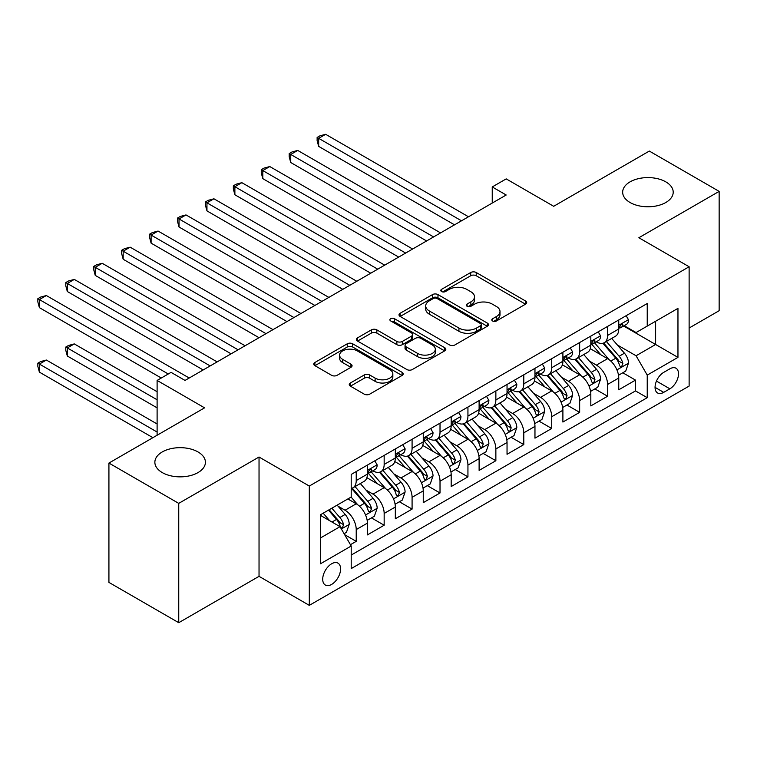 <?xml version="1.0" encoding="UTF-8"?>
<svg xmlns="http://www.w3.org/2000/svg" width="757" height="757" viewBox="0 0 757 757"><rect width="100%" height="100%" fill="white"/><g stroke="black" fill="none" stroke-linecap="round" stroke-linejoin="round"><path stroke-width="1.14" d="M492.589 320.987A2.716 1.571 0 0 0 496.431 320.987L525.557 304.163A3.88 2.243 0 0 0 526.692 302.582A3.88 2.243 0 0 0 525.557 301.002L476.219 272.511A3.88 2.243 0 0 0 470.731 272.511L441.605 289.325A2.716 1.571 0 0 0 440.811 290.442A2.716 1.571 0 0 0 441.605 291.549A2.716 1.571 0 0 0 445.447 291.549L449.213 289.373A12.405 7.163 0 0 1 466.757 289.373L470.873 291.748A12.405 7.163 0 0 1 474.507 296.81A12.405 7.163 0 0 1 470.873 301.873L467.097 304.049A2.716 1.571 0 0 0 466.303 305.156A2.716 1.571 0 0 0 467.097 306.263A2.716 1.571 0 0 0 470.939 306.263L474.705 304.087A12.405 7.163 0 0 1 492.249 304.087L496.365 306.462A12.405 7.163 0 0 1 499.998 311.524A12.405 7.163 0 0 1 496.365 316.587L492.589 318.763A2.716 1.571 0 0 0 491.795 319.88A2.716 1.571 0 0 0 492.589 320.987L492.589 318.763M198.012 451.948A25.274 14.591 0 0 0 170.467 448.778A25.274 14.591 0 0 0 154.863 462.262A25.274 14.591 0 0 0 162.272 472.586A25.274 14.591 0 0 0 189.818 475.746A25.274 14.591 0 0 0 205.421 462.262A25.274 14.591 0 0 0 198.012 451.948M665.81 181.869A25.274 14.591 0 0 0 638.265 178.699A25.274 14.591 0 0 0 622.661 192.183A25.274 14.591 0 0 0 630.061 202.507A25.274 14.591 0 0 0 657.606 205.667A25.274 14.591 0 0 0 673.21 192.183A25.274 14.591 0 0 0 665.81 181.869M331.651 584.404A12.642 7.296 120 0 0 339.912 573.267A12.642 7.296 120 0 0 337.972 563.142A12.642 7.296 120 0 0 331.651 563.766A12.642 7.296 120 0 0 323.39 574.904A12.642 7.296 120 0 0 325.33 585.029A12.642 7.296 120 0 0 331.651 584.404M350.387 382.985A3.88 2.243 0 0 0 349.251 384.565A3.88 2.243 0 0 0 350.387 386.146L364.231 394.142A3.88 2.243 0 0 0 369.719 394.142L402.062 375.463A3.88 2.243 0 0 0 403.197 373.882A3.88 2.243 0 0 0 402.062 372.302L352.715 343.81A3.88 2.243 0 0 0 347.236 343.81L314.893 362.489A3.88 2.243 0 0 0 313.758 364.07A3.88 2.243 0 0 0 314.893 365.65L331.613 375.311A3.88 2.243 0 0 0 337.092 375.311L350.936 367.315A3.88 2.243 0 0 0 352.071 365.735A3.88 2.243 0 0 0 350.936 364.155L342.647 359.367A10.371 5.99 0 0 1 339.609 355.128A10.371 5.99 0 0 1 346.006 349.602A10.371 5.99 0 0 1 357.313 350.898L389.798 369.653A10.371 5.99 0 0 1 392.836 373.882A10.371 5.99 0 0 1 386.43 379.418A10.371 5.99 0 0 1 375.131 378.122L369.719 374.989A3.88 2.243 0 0 0 364.231 374.989L350.387 382.985L350.387 386.146M689.125 328.036L719.15 310.701L719.15 191.379L649.326 151.069L553.679 206.292L506.196 178.889L492.239 186.941L506.196 195.003L185.03 380.43L171.063 372.368L157.106 380.43L157.106 435.256M178.747 503.377L178.747 622.699L259.036 576.342L259.036 457.02L178.747 503.377L108.923 463.066L204.579 407.843L157.106 380.43M259.036 457.02L309.31 486.051L689.125 266.757L689.125 386.079L309.31 605.363L309.31 486.051M719.15 191.379L638.861 237.736L689.125 266.757M449.488 344.918A3.88 2.243 0 0 0 454.966 344.918L487.319 326.248A3.88 2.243 0 0 0 488.454 324.658A3.88 2.243 0 0 0 487.319 323.078L437.972 294.596A3.88 2.243 0 0 0 432.493 294.596L400.141 313.266A3.88 2.243 0 0 0 399.005 314.846A3.88 2.243 0 0 0 400.141 316.435L449.488 344.918M391.766 321.574A2.716 1.571 0 0 1 394.52 321.952L394.52 318.725L444.69 347.69A3.88 2.243 0 0 1 445.826 349.27A3.88 2.243 0 0 1 444.69 350.86L412.338 369.53A3.88 2.243 0 0 1 406.859 369.53L357.512 341.047L357.512 337.877A3.88 2.243 0 0 0 356.377 339.458A3.88 2.243 0 0 0 357.512 341.047M357.512 337.877L371.356 329.882A3.88 2.243 0 0 1 376.844 329.882L396.857 341.435A3.88 2.243 0 0 0 402.336 341.435L411.524 336.136A3.88 2.243 0 0 0 412.66 334.556A3.88 2.243 0 0 0 411.524 332.976L390.688 320.94A2.716 1.571 0 0 1 389.893 319.833A2.716 1.571 0 0 1 391.568 318.385A2.716 1.571 0 0 1 394.52 318.725M178.747 622.699L108.923 582.388L108.923 463.066M350.434 544.699L356.225 541.35L344.634 534.66M338.048 506.187L345.06 510.237A15.802 9.122 60 0 1 356.225 529.578L367.4 523.134L367.4 534.906L384.159 525.226L371.45 517.892M365.972 490.063L372.983 494.113A15.802 9.122 60 0 1 384.159 513.454L395.324 507.01L395.324 518.782L412.082 509.101L399.374 501.768M393.895 473.939L400.917 477.989A15.802 9.122 60 0 1 412.082 497.33L423.258 490.886L423.258 502.657L440.016 492.977L427.308 485.644M421.829 457.815L428.841 461.865A15.802 9.122 60 0 1 440.016 481.206L451.181 474.762L451.181 486.533L467.94 476.853L455.231 469.52M449.753 441.691L456.764 445.741A15.802 9.122 60 0 1 467.94 465.082L479.115 458.638L479.115 470.409L495.863 460.729L483.155 453.396M477.686 425.566L484.698 429.616A15.802 9.122 60 0 1 495.863 448.958L507.039 442.514L507.039 454.285L523.797 444.605L511.089 437.272M505.61 409.442L512.621 413.492A15.802 9.122 60 0 1 523.797 432.834L534.962 426.39L534.962 438.161L551.721 428.481L539.012 421.147M533.543 393.318L540.555 397.368A15.802 9.122 60 0 1 551.721 416.71L562.896 410.266L562.896 422.037L579.654 412.357L566.946 405.023M561.467 377.194L568.479 381.244A15.802 9.122 60 0 1 579.654 400.585L590.82 394.142L590.82 405.913L607.578 396.233L607.578 384.461A15.802 9.122 -120 0 0 596.402 365.12L589.391 361.07M594.87 388.899L607.578 396.233M367.4 523.134A15.802 9.122 -120 0 0 356.225 503.784L347.851 498.948M395.324 507.01A15.802 9.122 -120 0 0 384.159 487.659L366.88 477.686M423.258 490.886A15.802 9.122 -120 0 0 412.082 471.535L394.813 461.562M451.181 474.762A15.802 9.122 -120 0 0 440.016 455.411L422.737 445.438M479.115 458.638A15.802 9.122 -120 0 0 467.94 439.287L450.67 429.314M507.039 442.514A15.802 9.122 -120 0 0 495.863 423.163L478.594 413.19M534.962 426.39A15.802 9.122 -120 0 0 523.797 407.039L506.528 397.065M562.896 410.266A15.802 9.122 -120 0 0 551.721 390.915L534.451 380.941M590.82 394.142A15.802 9.122 -120 0 0 579.654 374.791L562.375 364.817M669.86 368.829L663.709 372.378A12.244 7.068 120 0 0 655.713 383.165A12.244 7.068 120 0 0 657.587 392.978A12.244 7.068 120 0 0 663.709 392.363L669.86 388.824A12.244 7.068 120 0 0 677.856 378.027A12.244 7.068 120 0 0 675.982 368.224A12.244 7.068 120 0 0 669.86 368.829M320.476 537.962L340.025 526.683L351.201 546.024L351.201 568.602L647.235 397.69L647.235 375.112L636.069 355.762L617.324 344.946M351.201 546.024L320.476 563.766L320.476 514.751L351.201 497.008L351.201 474.44L647.235 303.519L647.235 326.097L677.96 308.364L677.96 357.38L647.235 375.112M372.841 470.807L372.983 470.892A15.802 9.122 60 0 0 380.885 471.677L392.05 465.224A15.802 9.122 -120 0 0 395.324 457.994L395.324 448.958M400.765 454.683L400.917 454.768A15.802 9.122 60 0 0 408.808 455.553L419.984 449.1A15.802 9.122 -120 0 0 423.258 441.87L423.258 432.834M428.689 438.558L428.841 438.644A15.802 9.122 60 0 0 436.742 439.429L447.907 432.976A15.802 9.122 -120 0 0 451.181 425.746L451.181 416.71M456.622 422.434L456.764 422.52A15.802 9.122 60 0 0 464.666 423.305L475.841 416.852A15.802 9.122 -120 0 0 479.115 409.622L479.115 400.585M484.546 406.31L484.698 406.395A15.802 9.122 60 0 0 492.599 407.181L503.765 400.727A15.802 9.122 -120 0 0 507.039 393.498L507.039 384.461M512.48 390.186L512.621 390.271A15.802 9.122 60 0 0 520.523 391.057L531.698 384.603A15.802 9.122 -120 0 0 534.962 377.374L534.962 368.337M540.403 374.062L540.555 374.147A15.802 9.122 60 0 0 548.447 374.933L559.622 368.479A15.802 9.122 -120 0 0 562.896 361.25L562.896 352.213M568.337 357.938L568.479 358.023A15.802 9.122 60 0 0 576.38 358.809L587.546 352.355A15.802 9.122 -120 0 0 590.82 345.126L590.82 336.089M351.201 555.061L635.502 390.915L635.502 380.109L618.753 389.789L618.753 378.017A15.802 9.122 -120 0 0 607.578 358.667L590.309 348.693M596.261 341.814L596.402 341.899A15.802 9.122 -120 0 0 604.304 342.684A15.802 9.122 -120 0 0 607.578 335.446L607.578 326.418M604.304 342.684L615.479 336.231A15.802 9.122 -120 0 0 618.753 329.002L618.753 319.965M356.225 471.535L356.225 480.563A15.802 9.122 60 0 1 352.951 487.801A15.802 9.122 60 0 1 351.201 488.435M352.951 487.801L364.126 481.348A15.802 9.122 -120 0 0 367.4 474.119L367.4 465.082M384.159 455.411L384.159 464.438A15.802 9.122 60 0 1 380.885 471.677M412.082 439.287L412.082 448.314A15.802 9.122 60 0 1 408.808 455.553M440.016 423.163L440.016 432.19A15.802 9.122 60 0 1 436.742 439.429M467.94 407.039L467.94 416.066A15.802 9.122 60 0 1 464.666 423.305M495.863 390.915L495.863 399.942A15.802 9.122 60 0 1 492.599 407.181M523.797 374.791L523.797 383.818A15.802 9.122 60 0 1 520.523 391.057M551.721 358.667L551.721 367.694A15.802 9.122 60 0 1 548.447 374.933M579.654 342.543L579.654 351.57A15.802 9.122 60 0 1 576.38 358.809M579.654 400.585L579.654 412.357M551.721 416.71L551.721 428.481M523.797 432.834L523.797 444.605M495.863 448.958L495.863 460.729M467.94 465.082L467.94 476.853M440.016 481.206L440.016 492.977M412.082 497.33L412.082 509.101M384.159 513.454L384.159 525.226M356.225 529.578L356.225 541.35M340.025 526.683L320.476 515.394M636.069 355.762L655.619 344.482L655.619 321.261L677.96 308.364M623.626 326.012L677.96 357.38M624.184 325.69L636.069 332.55L647.235 326.097M259.036 576.342L309.31 605.363M492.239 186.941L492.239 203.065M622.803 372.775L635.502 380.109M635.502 390.915L647.235 397.69M493.678 321.365L496.365 319.814A12.405 7.163 0 0 0 499.998 314.751L499.998 311.524M474.507 296.81L474.507 300.037A12.405 7.163 0 0 1 470.873 305.099L468.186 306.651M525.509 304.2L476.219 275.737A3.88 2.243 0 0 0 470.731 275.737L442.694 291.928M487.262 326.276L437.972 297.813A3.88 2.243 0 0 0 432.493 297.813L400.198 316.464M480.468 325.775A2.716 1.571 0 0 0 481.263 324.658A2.716 1.571 0 0 0 480.468 323.551L437.149 298.551A2.716 1.571 0 0 0 433.316 298.551L429.342 300.841A12.405 7.163 0 0 0 425.708 305.904A12.405 7.163 0 0 0 429.342 310.976L458.941 328.065A12.405 7.163 0 0 0 476.484 328.065L480.468 325.775L480.468 328.992A2.716 1.571 0 0 0 481.263 327.885L481.263 324.658M425.708 305.904L425.708 309.13A12.405 7.163 0 0 0 429.342 314.193L429.342 310.976M480.468 328.992L476.484 331.292A12.405 7.163 0 0 1 458.941 331.292L429.342 314.193M357.569 341.076L371.356 333.108L371.356 329.882M412.66 334.556L412.66 337.783A3.88 2.243 0 0 1 411.524 339.363L402.336 344.662A3.88 2.243 0 0 1 396.857 344.662L376.844 333.108A3.88 2.243 0 0 0 371.356 333.108M394.52 321.952L444.633 350.888M417.618 353.424A10.371 5.99 0 0 0 428.916 354.73A10.371 5.99 0 0 0 435.322 349.195A10.371 5.99 0 0 0 432.285 344.965L420.845 338.351A3.88 2.243 0 0 0 415.356 338.351L406.178 343.659A3.88 2.243 0 0 0 405.042 345.239A3.88 2.243 0 0 0 406.178 346.82L417.618 353.424L417.618 356.651A10.371 5.99 0 0 0 428.916 357.947A10.371 5.99 0 0 0 435.322 352.421L435.322 349.195M405.042 345.239L405.042 348.466A3.88 2.243 0 0 0 406.178 350.046L406.178 346.82M417.618 356.651L406.178 350.046M392.836 373.882L392.836 377.109A10.371 5.99 0 0 1 386.43 382.645A10.371 5.99 0 0 1 375.131 381.339L369.719 378.216A3.88 2.243 0 0 0 364.231 378.216L350.444 386.184M339.609 355.128L339.609 358.354A10.371 5.99 0 0 0 342.647 362.584L342.647 359.367M350.888 367.344L342.647 362.584M402.014 375.5L352.715 347.037A3.88 2.243 0 0 0 347.236 347.037L314.94 365.688M618.516 375.254L625.727 371.081L628.518 363.019A10.466 6.047 -120 0 0 624.449 353.197L611.684 338.417M609.13 359.689L594.548 342.807M600.831 354.768L592.371 344.974A25.076 14.478 -120 0 0 591.586 344.094M318.669 210.891L398.674 257.087L262.811 178.643L262.811 170.58L269.795 166.549L412.641 249.025M602.884 343.252L615.791 358.193A10.466 6.047 60 0 1 619.519 365.404L620.286 366.643L621.696 366.445L622.869 363.464A10.466 6.047 -120 0 0 619.141 356.254L606.376 341.483M603.641 343.006L617.513 359.064A5.327 3.075 60 0 1 618.857 361.146L622.869 363.464M626.153 315.697L628.518 319.804A10.466 6.047 60 0 1 626.361 324.441L621.052 327.497A10.466 6.047 -120 0 0 622.869 325.094L622.651 324.166L621.346 324.422L619.519 327.024A10.466 6.047 60 0 1 618.753 328.519M461.515 220.807L318.669 138.332L325.642 134.301L468.498 216.776M619.103 327.989L619.141 327.989A10.466 6.047 -120 0 0 621.052 327.497M454.531 224.838L318.669 146.394L318.669 138.332L317.126 137.443L319.918 135.834L325.642 134.301M318.669 146.394L317.126 140.67L317.126 137.443M590.583 391.378L597.803 387.206L600.594 379.143A10.466 6.047 -120 0 0 596.516 369.321L583.761 354.541M581.206 375.813L566.615 358.932M572.907 370.892L564.438 361.098A25.076 14.478 -120 0 0 563.662 360.218M290.735 227.015L370.75 273.211L234.878 194.767L234.878 186.705L241.862 182.674L384.717 265.149M574.951 359.376L587.858 374.318A10.466 6.047 60 0 1 591.596 381.528L592.353 382.768L593.772 382.569L594.945 379.588A10.466 6.047 -120 0 0 591.217 372.378L578.452 357.607M575.717 359.13L589.58 375.188A5.327 3.075 60 0 1 590.924 377.27L594.945 379.588M562.659 407.493L569.879 403.33L572.671 395.268A10.466 6.047 -120 0 0 568.592 385.445L555.827 370.665M553.272 391.937L538.691 375.056M544.974 387.016L536.514 377.223A25.076 14.478 -120 0 0 535.729 376.343M262.811 243.139L342.817 289.335L206.954 210.891L206.954 202.829L213.938 198.798L356.784 281.273M547.027 375.5L559.934 390.442A10.466 6.047 60 0 1 563.662 397.652L564.429 398.892L565.839 398.693L567.021 395.712A10.466 6.047 -120 0 0 563.284 388.502L550.528 373.731M547.784 375.254L561.656 391.312A5.327 3.075 60 0 1 563 393.394L567.021 395.712M534.735 423.617L541.946 419.454L544.737 411.392A10.466 6.047 -120 0 0 540.668 401.57L527.903 386.789M525.349 408.061L510.767 391.18M517.05 403.14L508.581 393.347A25.076 14.478 -120 0 0 507.805 392.467M234.878 259.263L314.893 305.459L179.021 227.015L179.021 218.953L186.004 214.922L328.86 297.397M519.103 391.624L532.01 406.566A10.466 6.047 60 0 1 535.738 413.776L536.495 415.016L537.915 414.817L539.088 411.836A10.466 6.047 -120 0 0 535.36 404.626L522.595 389.855M519.86 391.378L533.723 407.436A5.327 3.075 60 0 1 535.067 409.518L539.088 411.836M506.802 439.741L514.022 435.578L516.813 427.516A10.466 6.047 -120 0 0 512.735 417.694L499.98 402.913M497.415 424.185L482.834 407.304M489.117 419.264L480.657 409.471A25.076 14.478 -120 0 0 479.881 408.591M206.954 275.387L286.969 321.583L151.097 243.139L151.097 235.077L158.081 231.046L300.926 313.521M491.17 407.749L504.077 422.69A10.466 6.047 60 0 1 507.805 429.9L508.572 431.14L509.981 430.941L511.164 427.96A10.466 6.047 -120 0 0 507.427 420.75L494.671 405.979M491.927 407.503L505.799 423.56A5.327 3.075 60 0 1 507.143 425.642L511.164 427.96M598.219 331.821L600.594 335.928A10.466 6.047 60 0 1 598.427 340.565L593.119 343.621A10.466 6.047 -120 0 0 594.945 341.218L594.728 340.29L593.412 340.546L591.596 343.148A10.466 6.047 60 0 1 590.82 344.643M433.591 236.932L290.735 154.456L297.719 150.425L440.574 232.901M591.17 344.113L591.217 344.113A10.466 6.047 -120 0 0 593.119 343.621M426.607 240.963L290.735 162.518L290.735 154.456L289.202 153.567L291.994 151.958L297.719 150.425M290.735 162.518L289.202 156.794L289.202 153.567M570.295 347.946L572.671 352.052A10.466 6.047 60 0 1 570.504 356.689L565.195 359.745A10.466 6.047 -120 0 0 567.021 357.342L566.794 356.415L565.488 356.67L563.662 359.272A10.466 6.047 60 0 1 562.896 360.767M405.657 253.056L261.269 169.691L264.07 168.082L269.795 166.549M563.246 360.237L563.284 360.237A10.466 6.047 -120 0 0 565.195 359.745M262.811 178.643L261.269 172.918L261.269 169.691M542.362 364.07L544.737 368.176A10.466 6.047 60 0 1 542.57 372.813L537.262 375.869A10.466 6.047 -120 0 0 539.088 373.466L538.87 372.539L537.565 372.794L535.738 375.396A10.466 6.047 60 0 1 534.962 376.891M377.734 269.18L233.345 185.815L236.137 184.206L241.862 182.674M535.313 376.361L535.36 376.361A10.466 6.047 -120 0 0 537.262 375.869M234.878 194.767L233.345 189.042L233.345 185.815M514.438 380.194L516.813 384.301A10.466 6.047 60 0 1 514.646 388.937L509.338 391.994A10.466 6.047 -120 0 0 511.164 389.59L510.937 388.663L509.631 388.918L507.805 391.52A10.466 6.047 60 0 1 507.039 393.015M349.8 285.304L205.421 201.939L208.213 200.331L213.938 198.798M507.389 392.486L507.427 392.486A10.466 6.047 -120 0 0 509.338 391.994M206.954 210.891L205.421 205.166L205.421 201.939M478.878 455.865L486.089 451.702L488.88 443.64A10.466 6.047 -120 0 0 484.811 433.818L472.046 419.037M469.491 440.309L454.91 423.428M461.193 435.389L452.724 425.595A25.076 14.478 -120 0 0 451.948 424.715M179.021 291.511L259.036 337.707L123.173 259.263L123.173 251.201L130.147 247.17L273.003 329.645M463.246 423.873L476.153 438.814A10.466 6.047 60 0 1 479.881 446.024L480.648 447.264L482.058 447.065L483.231 444.085A10.466 6.047 -120 0 0 479.503 436.874L466.738 422.103M464.003 423.627L477.875 439.685A5.327 3.075 60 0 1 479.219 441.766L483.231 444.085M486.514 396.318L488.88 400.425A10.466 6.047 60 0 1 486.713 405.061L481.414 408.118A10.466 6.047 -120 0 0 483.231 405.714L483.013 404.787L481.707 405.042L479.881 407.645A10.466 6.047 60 0 1 479.115 409.14M321.876 301.428L177.488 218.063L180.28 216.455L186.004 214.922M479.455 408.61L479.503 408.61A10.466 6.047 -120 0 0 481.414 408.118M179.021 227.015L177.488 221.29L177.488 218.063M450.945 471.99L458.165 467.826L460.956 459.764A10.466 6.047 -120 0 0 456.878 449.932L444.122 435.161M441.568 456.433L426.976 439.552M433.259 451.513L424.8 441.719A25.076 14.478 -120 0 0 424.024 440.839M151.097 307.635L231.112 353.831L95.24 275.387L95.24 267.325L102.223 263.294L245.079 345.769M435.313 439.997L448.22 454.938A10.466 6.047 60 0 1 451.957 462.149L452.714 463.388L454.134 463.189L455.307 460.209A10.466 6.047 -120 0 0 451.569 452.998L438.814 438.227M436.079 439.751L449.942 455.809A5.327 3.075 60 0 1 451.286 457.89L455.307 460.209M458.581 412.442L460.956 416.549A10.466 6.047 60 0 1 458.789 421.185L453.481 424.242A10.466 6.047 -120 0 0 455.307 421.838L455.089 420.911L453.774 421.166L451.957 423.769A10.466 6.047 60 0 1 451.181 425.264M293.953 317.552L149.564 234.187L152.356 232.579L158.081 231.046M451.532 424.734L451.569 424.734A10.466 6.047 -120 0 0 453.481 424.242M151.097 243.139L149.564 237.414L149.564 234.187M423.021 488.114L430.241 483.95L433.032 475.888A10.466 6.047 -120 0 0 428.954 466.057L416.189 451.286M413.634 472.557L399.053 455.676M405.336 467.637L396.876 457.843A25.076 14.478 -120 0 0 396.091 456.963M123.173 323.759L203.179 369.955L67.316 291.511L67.316 283.449L74.3 279.418L217.145 361.893M407.389 456.121L420.296 471.062A10.466 6.047 60 0 1 424.024 478.273L424.791 479.512L426.2 479.313L427.374 476.333A10.466 6.047 -120 0 0 423.646 469.122L410.89 454.351M408.146 455.875L422.018 471.933A5.327 3.075 60 0 1 423.362 474.014L427.374 476.333M430.657 428.566L433.032 432.673A10.466 6.047 60 0 1 430.865 437.309L425.557 440.366A10.466 6.047 -120 0 0 427.374 437.962L427.156 437.035L425.85 437.291L424.024 439.893A10.466 6.047 60 0 1 423.258 441.388M266.019 333.676L121.631 250.312L124.422 248.703L130.147 247.17M423.608 440.858L423.646 440.858A10.466 6.047 -120 0 0 425.557 440.366M123.173 259.263L121.631 253.538L121.631 250.312M395.088 504.238L402.308 500.074L405.099 492.012A10.466 6.047 -120 0 0 401.021 482.181L388.265 467.41M385.71 488.681L371.119 471.8M377.412 483.761L368.943 473.967A25.076 14.478 -120 0 0 368.167 473.087M95.24 339.884L161.288 378.017L39.383 307.635L39.383 299.573L46.366 295.542L189.222 378.017M379.456 472.245L392.363 487.186A10.466 6.047 60 0 1 396.1 494.397L396.857 495.636L398.277 495.438L399.45 492.457A10.466 6.047 -120 0 0 395.722 485.246L382.957 470.476M380.222 471.999L394.085 488.057A5.327 3.075 60 0 1 395.428 490.139L399.45 492.457M402.724 444.69L405.099 448.797A10.466 6.047 60 0 1 402.932 453.434L397.624 456.49A10.466 6.047 -120 0 0 399.45 454.086L399.232 453.159L397.917 453.415L396.1 456.017A10.466 6.047 60 0 1 395.324 457.512M238.095 349.8L93.707 266.436L96.499 264.827L102.223 263.294M395.674 456.982L395.722 456.982A10.466 6.047 -120 0 0 397.624 456.49M95.24 275.387L93.707 269.662L93.707 266.436M367.164 520.362L374.384 516.198L377.175 508.136A10.466 6.047 -120 0 0 373.097 498.305L360.332 483.534M357.777 504.805L351.097 497.065M349.479 499.885L348.39 498.626M157.106 391.719L74.3 343.915L67.316 347.946L67.316 356.008L157.106 407.843M351.532 488.369L364.439 503.31A10.466 6.047 60 0 1 368.167 510.521L368.933 511.76L370.343 511.562L371.526 508.581A10.466 6.047 -120 0 0 367.788 501.371L355.033 486.6M352.289 488.123L366.161 504.181A5.327 3.075 60 0 1 367.505 506.263L371.526 508.581M67.316 356.008L65.774 350.283L65.774 347.056L157.106 399.781M65.774 347.056L68.575 345.447L74.3 343.915M374.8 460.814L377.175 464.921A10.466 6.047 60 0 1 375.008 469.558L369.7 472.614A10.466 6.047 -120 0 0 371.526 470.211L371.299 469.283L369.993 469.539L368.167 472.141A10.466 6.047 60 0 1 367.4 473.627M210.162 365.924L65.774 282.56L68.575 280.951L74.3 279.418M367.751 473.106L367.788 473.106A10.466 6.047 -120 0 0 369.7 472.614M67.316 291.511L65.774 285.786L65.774 282.56M344.075 533.694L346.451 532.322L349.242 524.26A10.466 6.047 -120 0 0 345.173 514.429L337.139 505.127M329.636 520.684L323.173 513.189M321.555 516.009L320.476 514.769M157.106 423.967L46.366 360.039L39.383 364.07L39.383 372.132L152.914 437.678M328.481 510.133L336.515 519.434A10.466 6.047 60 0 1 340.243 526.645L341 527.884L342.419 527.686L343.593 524.705A10.466 6.047 -120 0 0 339.865 517.495L331.831 508.193M329.125 509.754L338.228 520.305A5.327 3.075 60 0 1 339.571 522.387L343.593 524.705M39.383 372.132L37.85 366.407L37.85 363.18L157.106 432.029M37.85 363.18L40.641 361.572L46.366 360.039M168.272 373.986L37.85 298.684L40.641 297.075L46.366 295.542M39.383 307.635L37.85 301.911L37.85 298.684M345.06 510.237L356.225 503.784M372.983 494.113L384.159 487.659M400.917 477.989L412.082 471.535M428.841 461.865L440.016 455.411M456.764 445.741L467.94 439.287M484.698 429.616L495.863 423.163M512.621 413.492L523.797 407.039M540.555 397.368L551.721 390.915M568.479 381.244L579.654 374.791M596.402 365.12L607.578 358.667M607.578 335.446L618.753 329.002M356.225 480.563L367.4 474.119M384.159 464.438L395.324 457.994M412.082 448.314L423.258 441.87M440.016 432.19L451.181 425.746M467.94 416.066L479.115 409.622M495.863 399.942L507.039 393.498M523.797 383.818L534.962 377.374M551.721 367.694L562.896 361.25M579.654 351.57L590.82 345.126M607.578 384.461L618.753 378.017M656.461 381.083L669.86 388.824M655.051 387.366L663.709 392.363M496.365 319.814L496.365 316.587M467.097 306.263L467.097 304.049M470.873 305.099L470.873 301.873M441.605 291.549L441.605 289.325M470.731 275.737L470.731 272.511M476.219 275.737L476.219 272.511M525.557 304.163L525.557 301.002M400.141 316.435L400.141 313.266M432.493 297.813L432.493 294.596M437.972 297.813L437.972 294.596M487.319 326.248L487.319 323.078M458.941 331.292L458.941 328.065M476.484 331.292L476.484 328.065M376.844 333.108L376.844 329.882M396.857 344.662L396.857 341.435M402.336 344.662L402.336 341.435M411.524 339.363L411.524 336.136M444.69 350.86L444.69 347.69M364.231 378.216L364.231 374.989M369.719 378.216L369.719 374.989M375.131 381.339L375.131 378.122M350.936 367.315L350.936 364.155M314.893 365.65L314.893 362.489M347.236 347.037L347.236 343.81M352.715 347.037L352.715 343.81M402.062 375.463L402.062 372.302M616.917 369.88L628.452 363.218M619.141 356.254L624.449 353.197M610.795 361.07L615.791 358.193M628.452 319.691L618.753 325.292M621.525 324.308L622.869 325.094M588.993 386.004L600.528 379.342M591.217 372.378L596.516 369.321M582.871 377.194L587.858 374.318M561.06 402.128L572.595 395.466M563.284 388.502L568.592 385.445M554.938 393.318L559.934 390.442M533.136 418.252L544.671 411.59M535.36 404.626L540.668 401.57M527.014 409.442L532.01 406.566M505.203 434.376L516.747 427.714M507.427 420.75L512.735 417.694M499.09 425.566L504.077 422.69M600.528 335.815L590.82 341.416M593.592 340.432L594.945 341.218M572.595 351.939L562.896 357.541M565.668 356.556L567.021 357.342M544.671 368.063L534.962 373.665M537.735 372.681L539.088 373.466M516.747 384.187L507.039 389.789M509.811 388.805L511.164 389.59M477.279 450.5L488.814 443.839M479.503 436.874L484.811 433.818M471.157 441.691L476.153 438.814M488.814 400.311L479.115 405.913M481.878 404.929L483.231 405.714M449.355 466.624L460.89 459.963M451.569 452.998L456.878 449.932M443.233 457.815L448.22 454.938M460.89 416.435L451.181 422.037M453.954 421.053L455.307 421.838M421.422 482.748L432.957 476.087M423.646 469.122L428.954 466.057M415.3 473.939L420.296 471.062M432.957 432.559L423.258 438.161M426.03 437.177L427.374 437.962M393.498 498.872L405.033 492.211M395.722 485.246L401.021 482.181M387.376 490.063L392.363 487.186M405.033 448.683L395.324 454.285M398.097 453.301L399.45 454.086M365.565 514.997L377.1 508.335M367.788 501.371L373.097 498.305M359.443 506.187L364.439 503.31M377.1 464.807L367.4 470.409M370.173 469.425L371.526 470.211M341.36 528.973L349.176 524.459M339.865 517.495L345.173 514.429M331.992 522.037L336.515 519.434"/></g></svg>
